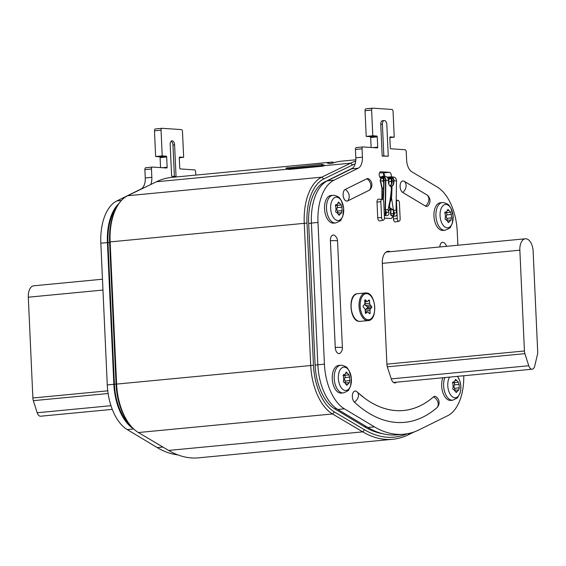 <?xml version="1.0" encoding="UTF-8"?>
<svg xmlns="http://www.w3.org/2000/svg" width="566" height="566" viewBox="0 0 566 566"><rect width="100%" height="100%" fill="white"/><g stroke="black" fill="none" stroke-linecap="round" stroke-linejoin="round"><path stroke-width="0.85" d="M355.724 161.055A140.863 77.938 84.5 0 0 350.545 163.206L321.75 177.165A49.596 27.444 84.5 0 0 304.253 223.16L310.713 365.353A49.596 27.444 84.5 0 0 332.504 413.965L362.742 431.865A140.863 77.938 84.5 0 0 392.733 439.266A140.863 77.938 84.5 0 0 408.107 434.886L414.468 431.801M332.433 162.025L171.795 177.391A140.863 77.938 84.5 0 0 156.421 181.764L127.626 195.73A49.596 27.444 84.5 0 0 116.087 208.394A49.596 27.444 84.5 0 0 110.129 241.724L116.589 383.918A49.596 27.444 84.5 0 0 129.607 424.401A49.596 27.444 84.5 0 0 138.38 432.53L168.626 450.43A140.863 77.938 84.5 0 0 198.609 457.83L392.733 439.266M355.179 163.8A138.875 76.834 84.5 0 0 352.597 164.961L323.802 178.927A47.615 26.347 84.5 0 0 307.005 223.075L313.465 365.268A47.615 26.347 84.5 0 0 334.386 411.935L364.624 429.835A138.875 76.834 84.5 0 0 407.329 433.74M116.087 208.394L115.308 209.958A47.615 26.347 84.5 0 0 109.592 241.951L116.051 384.151A47.615 26.347 84.5 0 0 128.546 423.014L129.607 424.401M285.837 168.088L321.757 164.303L324.969 165.484L322.861 166.178L289.07 169.411L285.802 168.052M324.976 165.583L350.545 163.206L352.597 164.961M355.83 159.789L341.935 161.119A140.863 77.938 84.5 0 0 332.058 163.241L329.497 163.624L327.198 162.987M326.992 162.951L327.19 162.859A140.863 77.938 84.5 0 1 332.348 162.039L331.945 162.081L332.348 162.039L332.398 163.128M332.61 162.584L335.008 162.357M331.959 163.27A139.668 77.28 84.5 0 0 329.483 163.616M287.436 168.831L321.813 165.52L323.688 166.043M150.775 184.509A11.907 6.587 84.5 0 0 151.837 177.328L151.455 168.979A1.981 1.097 -95.5 0 1 152.374 167.076A1.981 1.097 -95.5 0 1 152.473 167.076L166.729 168.024A0.792 0.439 84.5 0 0 166.772 168.024A0.792 0.439 84.5 0 0 167.14 167.26L166.673 156.987A0.792 0.439 84.5 0 0 166.192 156.166L162.216 155.905L161.048 130.208A1.981 1.097 -95.5 0 1 161.961 128.305A1.981 1.097 -95.5 0 1 162.06 128.305L181.297 129.586A1.981 1.097 -95.5 0 1 182.493 131.637L183.653 157.334L179.677 157.065A0.792 0.439 84.5 0 0 179.634 157.065A0.792 0.439 84.5 0 0 179.273 157.829L179.74 168.102A0.792 0.439 84.5 0 0 180.214 168.923L194.471 169.878A1.981 1.097 -95.5 0 1 195.666 171.923L195.815 175.092M133.484 428.766A45.634 25.244 -95.5 0 1 113.851 384.3L107.42 242.581A45.634 25.244 -95.5 0 1 119.115 203.314M174.604 144.903A3.969 2.193 -95.5 0 0 172.022 140.807A3.969 2.193 -95.5 0 0 170.189 144.613L171.625 176.231L176.04 176.528L174.604 144.903L172.963 145.066A3.969 2.193 84.5 0 0 171.222 141.175M162.216 155.905L155.636 156.527L154.468 130.838A1.981 1.097 -95.5 0 1 155.381 128.935A1.981 1.097 -95.5 0 1 155.48 128.935L161.869 128.326M160.546 167.614L160.093 157.617A0.792 0.439 84.5 0 0 159.612 156.796L155.636 156.527M177.873 454.894A136.894 75.738 -95.5 0 1 157.263 447.607L127.223 429.587A45.634 25.244 -95.5 0 1 107.271 384.93L100.84 243.21A45.634 25.244 -95.5 0 1 116.837 200.944L141.083 188.98A11.907 6.587 84.5 0 0 145.257 177.957L144.875 169.609A1.981 1.097 -95.5 0 1 145.795 167.706A1.981 1.097 -95.5 0 1 145.894 167.706L152.275 167.09M183.653 157.334L179.266 157.751M174.385 176.415L172.963 145.066M372.442 108.191L366.053 108.799A1.981 1.097 84.5 0 0 365.954 108.799A1.981 1.097 84.5 0 0 365.042 110.703L366.209 136.392L370.185 136.661A0.792 0.439 -95.5 0 1 370.666 137.481L371.119 147.471M362.848 146.955L356.467 147.563A1.981 1.097 84.5 0 0 356.368 147.57A1.981 1.097 84.5 0 0 355.455 149.466L355.83 157.815A11.907 6.587 -95.5 0 1 351.656 168.845L327.41 180.809A45.634 25.244 84.5 0 0 311.413 223.068L317.844 364.794A45.634 25.244 84.5 0 0 337.796 409.451L367.843 427.472A136.894 75.738 84.5 0 0 397.29 434.844L403.876 434.214A136.894 75.738 84.5 0 0 419.102 429.82L447.692 415.713A45.634 25.244 84.5 0 0 463.766 375.753M384.774 176.436A3.177 1.755 84.5 0 0 382.857 172.97L379.538 172.75M389.847 137.616L394.233 137.191L393.066 111.502A1.981 1.097 84.5 0 0 391.87 109.45L372.64 108.17A1.981 1.097 84.5 0 0 372.541 108.17A1.981 1.097 84.5 0 0 371.621 110.073L372.789 135.762L376.765 136.031A0.792 0.439 -95.5 0 1 377.246 136.852L377.713 147.125A0.792 0.439 -95.5 0 1 377.345 147.889A0.792 0.439 -95.5 0 1 377.303 147.889L363.047 146.934A1.981 1.097 84.5 0 0 362.947 146.941A1.981 1.097 84.5 0 0 362.035 148.837L362.41 157.185A11.907 6.587 -95.5 0 1 358.236 168.215L333.99 180.179A45.634 25.244 84.5 0 0 317.993 222.438L324.424 364.164A45.634 25.244 84.5 0 0 344.376 408.822L374.423 426.842A136.894 75.738 84.5 0 0 403.876 434.214M457.866 245.241L457.257 231.727A45.634 25.244 84.5 0 0 437.306 187.063L411.829 171.788A11.907 6.587 -95.5 0 1 406.621 160.136L406.239 151.787A1.981 1.097 84.5 0 0 405.051 149.735L390.788 148.787A0.792 0.439 -95.5 0 1 390.314 147.967L389.847 137.687A0.792 0.439 -95.5 0 1 390.215 136.93A0.792 0.439 -95.5 0 1 390.25 136.93L394.233 137.191M366.209 136.392L372.789 135.762M391.262 176.868A3.177 1.755 84.5 0 0 389.436 172.34L380.812 171.767A3.177 1.755 84.5 0 0 380.656 171.767A3.177 1.755 84.5 0 0 379.199 174.951A3.177 1.755 84.5 0 0 381.102 178.092L381.463 178.113M388.057 178.552L389.535 178.651M390.391 178.467A3.177 1.755 84.5 0 0 391.035 177.604M393.292 216.092L393.427 218.908A2.979 1.648 84.5 0 0 395.457 221.971L399.03 221.242A2.597 1.436 84.5 0 0 400.148 218.773L399.426 202.961A2.597 1.436 84.5 0 0 397.82 200.279A2.597 1.436 84.5 0 0 396.54 202.77L397.254 218.575A2.597 1.436 84.5 0 0 399.03 221.242M382.121 199.232L378.484 199.197A2.979 1.648 84.5 0 0 377.013 202.055L377.727 217.86A2.979 1.648 84.5 0 0 379.765 220.924L383.338 220.195A2.597 1.436 84.5 0 0 384.448 217.726L383.734 201.913A2.597 1.436 84.5 0 0 382.121 199.232A2.597 1.436 84.5 0 0 380.84 201.722L381.562 217.528A2.597 1.436 84.5 0 0 383.338 220.195M390.257 251.707A12.502 6.912 84.5 0 0 388.099 251.311A12.502 6.912 84.5 0 0 382.326 263.289L386.911 364.278A6.346 3.509 84.5 0 0 387.441 367.207L391.403 379.298A6.346 3.509 84.5 0 0 395.018 382.92A6.346 3.509 84.5 0 0 396.441 382.192M388.262 156.23L382.199 156.096L380.762 124.47A3.969 2.193 -95.5 0 1 382.595 120.671L384.236 120.516A3.969 2.193 84.5 0 0 382.404 124.315L383.84 155.94L388.262 156.23L386.826 124.612A3.969 2.193 84.5 0 0 384.236 120.516M382.199 156.096L383.84 155.94M116.646 207.319A44.636 24.699 84.5 0 0 107.972 242.68L114.403 384.279A44.636 24.699 84.5 0 0 130.265 425.25M352.837 168.01L324.304 182.153A44.636 24.699 84.5 0 0 308.675 223.485L315.106 365.084A44.636 24.699 84.5 0 0 334.598 408.758L364.589 426.799A135.904 75.193 84.5 0 0 382.941 433.782M383.72 177.406L383.698 176.995M383.67 176.366L383.529 173.246M112.266 409.367L40.611 416.215A5.95 3.29 -95.5 0 1 37.2 412.748L33.344 400.664A5.95 3.29 -95.5 0 1 32.878 397.99L28.3 297.2A11.907 6.587 -95.5 0 1 33.797 285.795L102.474 279.222M537.7 351.868L533.122 251.078A11.907 6.587 84.5 0 0 525.361 238.781A11.907 6.587 84.5 0 0 519.857 250.193L524.434 350.984A5.95 3.29 84.5 0 0 524.908 353.658L528.764 365.735A5.95 3.29 84.5 0 0 532.174 369.209A5.95 3.29 84.5 0 0 534.693 366.131L537.474 354.5A5.95 3.29 84.5 0 0 537.7 351.868M343.286 392.917L341.312 393.101A13.888 7.683 84.5 0 1 340.619 393.115A13.888 7.683 -95.5 0 1 332.292 379.39A13.888 7.683 -95.5 0 1 338.666 365.452L340.64 365.268A13.888 7.683 -95.5 0 0 334.258 379.199A13.888 7.683 -95.5 0 0 342.586 392.924A13.888 7.683 -95.5 0 0 343.286 392.917C347.135 391.474 348.989 390.349 348.854 389.535L350.531 386.253L351.38 378.251L349.059 370.504C347.015 368.367 348.479 367.108 341.779 365.247L340.64 365.268M344.149 375.35A2.342 1.295 -95.5 0 1 343.887 375.428L348.875 374.897L349.682 377.133L349.838 380.557L349.229 382.694L346.809 385.276L344.496 382.383C343.392 382.305 343.123 381.562 343.689 380.147L343.534 376.723C342.84 375.3 343.046 374.593 344.142 374.579L344.779 374.699L346.208 372.032L348.974 374.855M349.427 382.779L345.876 382.842M343.887 375.428A2.342 1.295 -95.5 0 1 343.152 375.117M345.366 382.383A1.302 0.722 84.5 0 0 345.111 381.01A2.342 1.295 -95.5 0 1 344.956 377.586A1.302 0.722 84.5 0 0 345.111 376.333A1.302 0.722 84.5 0 0 344.553 375.364M335.567 222.947L333.593 223.138A13.888 7.683 84.5 0 1 332.9 223.145A13.888 7.683 -95.5 0 1 324.573 209.42A13.888 7.683 -95.5 0 1 330.947 195.489L332.921 195.298A13.888 7.683 -95.5 0 0 326.54 209.236A13.888 7.683 -95.5 0 0 334.874 222.962A13.888 7.683 -95.5 0 0 335.567 222.947C339.416 221.511 341.277 220.386 341.135 219.573L342.812 216.29L343.661 208.281L341.34 200.541C339.296 198.404 340.76 197.145 334.06 195.284L332.921 195.298M336.43 205.38A2.342 1.295 -95.5 0 1 336.169 205.458L341.156 204.934L341.963 207.17L342.119 210.594L341.51 212.731L339.091 215.313L336.777 212.42C335.673 212.342 335.412 211.599 335.978 210.184L335.822 206.76C335.122 205.338 335.327 204.623 336.423 204.616L337.06 204.736L338.489 202.069L341.256 204.892M341.708 212.809L338.164 212.873M336.169 205.458A2.342 1.295 -95.5 0 1 335.433 205.154M337.654 212.42A1.302 0.722 84.5 0 0 337.393 211.04A2.342 1.295 -95.5 0 1 337.237 207.616A1.302 0.722 84.5 0 0 337.393 206.371A1.302 0.722 84.5 0 0 336.834 205.394M444.989 230.249L443.015 230.433A13.888 7.683 84.5 0 1 442.322 230.447A13.888 7.683 -95.5 0 1 433.995 216.721A13.888 7.683 -95.5 0 1 440.369 202.784L442.343 202.6A13.888 7.683 -95.5 0 0 435.962 216.53A13.888 7.683 -95.5 0 0 444.289 230.256A13.888 7.683 -95.5 0 0 444.989 230.249C448.838 228.805 450.692 227.681 450.557 226.867L452.234 223.584L453.083 215.582L450.762 207.835C448.718 205.699 450.182 204.439 443.482 202.578L442.343 202.6M445.852 212.682A2.342 1.295 -95.5 0 1 445.591 212.759L450.578 212.229L451.385 214.464L451.541 217.889L450.932 220.025L448.513 222.608L446.199 219.714C445.095 219.636 444.826 218.893 445.392 217.478L445.237 214.054C444.543 212.632 444.749 211.925 445.845 211.91L446.482 212.031L447.911 209.363L450.678 212.186M451.13 220.11L447.579 220.174M445.591 212.759A2.342 1.295 -95.5 0 1 444.855 212.448M447.069 219.714A1.302 0.722 84.5 0 0 446.815 218.342A2.342 1.295 -95.5 0 1 446.659 214.917A1.302 0.722 84.5 0 0 446.815 213.665A1.302 0.722 84.5 0 0 446.256 212.696M457.533 376.348L459.854 380.925L460.802 385.545L460.724 390.215L459.953 393.547L457.3 397.976L452.701 400.212L450.734 400.403A13.888 7.683 84.5 0 1 450.041 400.41A13.888 7.683 -95.5 0 1 442.753 392.231A13.888 7.683 -95.5 0 1 442.888 377.748M453.571 382.644A2.342 1.295 -95.5 0 1 453.309 382.722L458.297 382.192L459.097 384.427L459.252 387.852L458.651 389.995L456.231 392.571L453.918 389.677C452.814 389.599 452.545 388.856 453.111 387.441L452.956 384.017C452.262 382.602 452.467 381.887 453.564 381.88L454.201 381.993L455.63 379.333L458.396 382.156M458.849 390.073L455.297 390.137M453.309 382.722A2.342 1.295 -95.5 0 1 452.574 382.418M454.788 389.684A1.302 0.722 84.5 0 0 454.533 388.304A2.342 1.295 -95.5 0 1 454.378 384.88A1.302 0.722 84.5 0 0 454.533 383.635A1.302 0.722 84.5 0 0 453.974 382.658M365.636 301.19L364.872 303.716L365.502 305.463L368.042 307.359L365.678 309.269L370.475 308.817A1.981 1.097 84.5 0 0 369.994 310.486L370.107 312.927A0.792 0.439 -95.5 0 1 369.74 313.691A0.792 0.439 -95.5 0 1 369.478 313.571L368.24 312.269A1.981 1.097 84.5 0 0 367.575 311.972A1.981 1.097 84.5 0 0 367.136 312.199L366.004 313.338A0.792 0.439 -95.5 0 1 365.827 313.43A0.792 0.439 -95.5 0 1 365.311 312.609L365.197 310.168A1.981 1.097 84.5 0 0 364.568 308.42L363.33 307.119A0.792 0.439 -95.5 0 1 363.273 305.753L364.398 304.607A1.981 1.097 84.5 0 0 364.872 302.937L364.759 300.489A0.792 0.439 -95.5 0 1 365.127 299.732A0.792 0.439 -95.5 0 1 365.395 299.853L364.893 299.902M370.475 308.817L371.6 307.671L367.674 308.046M364.872 303.716L369.669 303.256A1.981 1.097 84.5 0 0 370.298 305.003L371.537 306.305A0.792 0.439 -95.5 0 1 371.6 307.671M369.669 303.256L369.556 300.815L367.999 300.963M364.801 301.324L366.634 301.154A1.981 1.097 84.5 0 0 367.292 301.452A1.981 1.097 84.5 0 0 367.737 301.225L368.862 300.086A0.792 0.439 -95.5 0 1 369.039 299.994A0.792 0.439 -95.5 0 1 369.556 300.815M366.634 301.154L365.395 299.853M365.678 309.269L365.176 309.871M365.24 311.052L365.678 312.149M384.448 218.115L391.092 218.526L392.861 216.813L392.861 216.063M391.601 183.313L391.212 181.573A1.981 1.648 93.8 0 1 391.615 179.67M390.724 208.083L390.483 213.587A2.384 1.974 -86.2 0 0 392.302 216.028L394.842 216.198A2.384 1.974 -86.2 0 0 396.858 212.95L396.058 210.326L396.483 180.943A3.969 3.29 -86.2 0 0 393.455 177.017L390.908 176.847A3.969 3.29 -86.2 0 0 390.476 176.854L387.052 177.172M387.71 177.915L391.877 177.526M393.646 214.988A1.981 1.648 93.8 0 1 393.356 213.764L393.469 211.168M393.052 178.644A2.384 1.974 -86.2 0 0 392.96 178.637L390.42 178.467A2.384 1.974 -86.2 0 0 388.41 180.073M382.248 199.239L382.248 188.202L380.6 180.865A1.981 1.648 93.8 0 1 382.326 178.325A1.981 1.648 93.8 0 1 383.84 180.356L382.998 199.727M383.493 188.287L382.248 188.202M391.092 218.526L384.455 218.08M390.215 207.899A4.96 2.759 -91.7 0 1 388.41 211.168M389.988 200.626L390.696 196.232L390.349 199.324M389.903 207.807A4.96 2.759 -91.7 0 1 388.361 210.998M383.302 200.201L384.165 180.37A2.384 1.974 -86.2 0 0 382.354 177.929A2.384 1.974 -86.2 0 0 380.281 180.979L381.923 188.266L381.923 199.232M379.744 176.96L382.425 176.712A3.573 2.964 93.8 0 1 382.814 176.705A3.573 2.964 93.8 0 1 385.545 180.243L385.113 209.696L385.941 212.392A1.981 1.648 93.8 0 1 384.328 215.094M391.007 186.688C391.63 187.332 391.29 191.98 389.981 200.64L388.092 209.583A6.346 3.538 89.5 0 0 387.986 209.788L388.792 212.413A2.384 1.974 -86.2 0 1 386.776 215.66L384.349 215.497A2.384 1.974 -86.2 0 0 386.245 212.243L385.446 209.618L385.87 180.236A3.969 3.29 -86.2 0 0 382.842 176.309A3.969 3.29 -86.2 0 0 382.404 176.316M388.403 181.736L388.8 181.976A4.96 2.611 -109.4 0 1 388.941 184.488M388.679 183.702A4.96 2.611 70.6 0 0 388.481 182.082M393.611 181L392.238 180.908A2.384 1.974 -86.2 0 0 390.42 178.467M392.238 180.908L392.21 181.502A4.96 2.766 -88.1 0 1 390.561 185.768M391.212 181.573L388.672 181.403A1.981 1.648 -86.2 0 1 390.391 178.863A1.981 1.648 -86.2 0 1 391.905 180.894L392.21 181.502M388.672 181.403L388.8 181.976M383.72 183.044A4.96 2.611 -109.4 0 1 383.274 181.601L383.147 181.035L380.6 180.865M383.55 179.132A1.981 1.648 -86.2 0 0 383.147 181.035M384.979 178.106A2.384 1.974 -86.2 0 0 384.894 178.099L382.354 177.929M389.924 185.988A4.96 2.766 91.9 0 0 391.884 181.488M390.066 186.101A4.96 2.766 -88.1 0 1 390.059 186.108L390.788 185.754L391.552 186.172L392.012 187.516L391.7 195.914L390.851 200.357L389.528 203.47M393.356 213.764L390.816 213.594L391.049 208.238M385.58 214.45A1.981 1.648 -86.2 0 1 385.29 213.226L385.404 210.63M390.816 213.594A1.981 1.648 -86.2 0 0 392.33 215.632A1.981 1.648 -86.2 0 0 394.007 212.929L393.186 210.163L389.217 207.665L393.42 209.936A6.346 3.538 89.5 0 1 393.519 210.156L393.186 210.163M390.08 200.046L390.031 200.477M389.726 203.152L389.217 207.665M391.276 177.299L390.49 177.25A3.573 2.964 -86.2 0 1 390.887 177.243A3.573 2.964 -86.2 0 1 393.611 180.78L393.596 181.771A4.96 2.766 89.5 0 1 391.679 186.327M390.922 186.518L390.922 186.518A4.96 2.766 -90.5 0 1 388.403 181.396L388.418 180.405A3.969 3.29 -86.2 0 0 385.382 176.479L382.842 176.309M396.483 180.943L393.943 180.773L393.929 181.764A4.96 2.766 -90.5 0 1 391.757 186.44M396.058 210.326L393.519 210.156L394.318 212.781A2.384 1.974 -86.2 0 1 392.302 216.028M391.474 197.633L393.42 209.936M390.929 196.013L388.092 209.583M387.986 209.788L385.446 209.618M390.49 177.25L387.42 177.533M393.943 180.773A3.969 3.29 -86.2 0 0 390.908 176.847M383.812 176.988L379.991 177.356M380.055 177.441L384.371 177.37M384.731 177.752L380.479 177.851M389.96 202.748L389.401 207.644M364.624 429.835L362.742 431.865L168.626 450.43M334.386 411.935L332.504 413.965L138.38 432.53M323.802 178.927L321.75 177.165L127.626 195.73M307.005 223.075L109.592 241.951M313.465 365.268L116.051 384.151M408.999 433.407L408.107 434.886M288.08 169.177L156.421 181.764M287.974 167.536L288.03 168.753M321.757 164.303L321.813 165.52M322.372 164.303L322.429 165.52M161.048 130.208L154.468 130.838M166.192 156.166L159.612 156.796M166.673 156.987L160.093 157.617M167.14 167.26L162.279 167.727M151.455 168.979L144.875 169.609M151.837 177.328L145.257 177.957M141.663 188.924L141.083 188.98M121.379 200.513L116.837 200.944M107.42 242.581L100.84 243.21M113.851 384.3L107.271 384.93M133.703 428.971L127.223 429.587M162.937 447.062L157.263 447.607M365.042 110.703L371.621 110.073M367.843 427.472L374.423 426.842M337.796 409.451L344.376 408.822M317.844 364.794L324.424 364.164M311.413 223.068L317.993 222.438M327.41 180.809L333.99 180.179M351.656 168.845L358.236 168.215M355.83 157.815L362.41 157.185M355.455 149.466L362.035 148.837M372.86 147.592L377.713 147.125M370.666 137.481L377.246 136.852M370.185 136.661L376.765 136.031M427.401 195.284A5.95 3.29 84.5 0 0 426.884 194.895L404.145 181.254A5.95 3.29 84.5 0 0 400.176 184.912A5.95 3.29 84.5 0 0 402.716 192.461L425.455 206.102A5.95 3.29 84.5 0 0 428.37 205.38M334.938 235.725A5.95 3.29 -95.5 0 0 330.395 240.713L335.256 347.439A5.929 3.283 84.5 0 0 337.187 352.71A5.929 3.283 84.5 0 0 340.527 352.802A7.146 7.146 0 0 0 342.402 347.651L337.555 240.925A7.146 0.538 -2.6 0 0 336.338 240.684A7.146 0.538 177.4 0 0 330.41 240.713L335.235 347.439A5.95 3.29 84.5 0 0 337.308 352.859A5.95 3.29 84.5 0 0 340.753 352.547M370.256 189.384A5.95 3.29 -95.5 0 1 369.287 190.233L347.651 200.916A5.95 3.29 -95.5 0 1 343.329 196.706A5.95 3.29 -95.5 0 1 345.189 189.447L345.203 189.461A7.146 5.823 -116.3 0 1 349.052 194.93A7.146 5.823 63.7 0 1 347.651 200.895A5.929 3.283 -95.5 0 1 343.35 196.699A5.929 3.283 -95.5 0 1 345.203 189.461L366.846 178.785A5.929 3.283 -95.5 0 1 369.018 179.075A7.146 7.146 0 0 1 370.03 189.645A5.929 3.283 -95.5 0 1 369.294 190.211L347.651 200.916M345.189 189.447L366.832 178.764A5.95 3.29 -95.5 0 1 369.294 179.288M444.36 243.019A5.95 3.29 84.5 0 0 439.817 246.967M359.856 394.382A152.763 84.525 84.5 0 0 433.514 396.872A5.95 3.29 -95.5 0 1 436.478 397.049M356.898 391.743A5.95 3.29 84.5 0 0 352.583 394.113A5.95 3.29 84.5 0 0 354.415 402.157A164.671 91.105 84.5 0 0 436.98 407.662L436.98 407.64A5.929 3.283 84.5 0 0 437.221 407.414A7.146 7.146 0 0 0 436.209 396.837A5.929 3.283 84.5 0 0 433.528 396.886L433.528 396.886A152.785 84.532 84.5 0 1 364.582 398.16L357.238 392.04A7.146 5.052 132.9 0 1 358.299 396.709A7.146 5.052 -47.1 0 1 354.429 402.136L354.415 402.157A164.649 91.098 84.5 0 0 436.98 407.64A7.146 5.533 49 0 0 437.879 402.016A7.146 5.533 -131 0 0 433.528 396.886M437.447 407.152A5.95 3.29 -95.5 0 1 436.98 407.662M389.436 172.34L382.857 172.97M396.165 202.798L396.54 202.77M393.427 218.908L397.254 218.575M377.013 202.055L380.84 201.722M377.727 217.86L381.562 217.528M380.762 124.47L382.404 124.315M402.716 192.461L402.723 192.44A7.146 5.511 -59.1 0 0 406.063 186.61A7.146 5.511 120.9 0 0 404.145 181.276A5.929 3.283 84.5 0 0 400.197 184.919A5.929 3.283 84.5 0 0 402.723 192.44L425.455 206.102A7.146 5.511 -59.1 0 0 428.802 200.244A7.146 5.511 120.9 0 0 426.891 194.909L426.884 194.895M404.145 181.276L426.891 194.909A5.929 3.283 84.5 0 1 427.132 195.072A7.146 7.146 0 0 1 428.144 205.642A5.929 3.283 84.5 0 1 425.469 206.081M335.256 347.439L335.235 347.439A7.146 0.538 -2.6 0 1 341.185 347.404A7.146 0.538 177.4 0 1 342.402 347.651M330.41 240.713A5.929 3.283 -95.5 0 1 334.669 235.513A7.146 7.146 0 0 1 337.555 240.925M369.287 190.233L369.294 190.211A7.146 5.823 63.7 0 0 370.695 184.247A7.146 5.823 -116.3 0 0 366.846 178.785L366.832 178.764M446.624 246.316A7.146 7.146 0 0 0 444.091 242.807A5.929 3.283 84.5 0 0 439.839 246.96M354.429 402.136A5.929 3.283 -95.5 0 1 352.547 394.353A5.929 3.283 -95.5 0 1 356.63 391.531A5.929 3.283 -95.5 0 1 356.927 391.778A7.146 5.052 132.9 0 1 357.238 392.04A7.146 7.146 0 0 0 356.63 391.531M114.403 384.279L116.044 384.116M107.972 242.68L109.62 242.517M364.589 426.799L366.435 426.623M334.598 408.758L336.452 408.581M315.106 365.084L317.851 364.822M308.675 223.485L311.42 223.223M324.304 182.153L325.287 182.054M102.962 290.061L28.3 297.2M107.752 390.83L32.878 397.99M108.113 393.519L33.344 400.664M110.964 405.695L37.2 412.748M382.326 263.346L519.857 250.193M391.269 378.887L528.764 365.735M387.321 366.818L524.908 353.658M386.903 364.136L524.434 350.984M345.423 390.49A11.723 6.488 -95.5 0 1 338.362 378.378A11.723 6.488 -95.5 0 1 344.361 367.129A11.723 6.488 -95.5 0 1 351.422 379.248A11.723 6.488 -95.5 0 1 345.423 390.49M347.135 373.072L345.741 373.206M349.682 377.133L344.956 377.586M349.838 380.557L345.111 381.01M347.644 384.3L346.243 384.434M344.496 382.383L344.114 382.418M337.704 220.528A11.723 6.488 -95.5 0 1 330.643 208.408A11.723 6.488 -95.5 0 1 336.643 197.166A11.723 6.488 -95.5 0 1 343.704 209.279A11.723 6.488 -95.5 0 1 337.704 220.528M339.416 203.109L338.022 203.244M341.963 207.17L337.237 207.616M342.119 210.594L337.393 211.04M339.925 214.33L338.525 214.464M336.777 212.42L336.395 212.455M447.126 227.822A11.723 6.488 -95.5 0 1 440.065 215.71A11.723 6.488 -95.5 0 1 446.065 204.46A11.723 6.488 -95.5 0 1 453.125 216.58A11.723 6.488 -95.5 0 1 447.126 227.822M448.838 210.403L447.444 210.538M451.385 214.464L446.659 214.917M451.541 217.889L446.815 218.342M449.347 221.631L447.947 221.766M446.199 219.714L445.817 219.75M452.701 400.212A13.888 7.683 -95.5 0 1 452.008 400.219A13.888 7.683 -95.5 0 1 444.72 392.047A13.888 7.683 -95.5 0 1 444.862 377.557M457.271 376.369A11.723 6.488 -95.5 0 1 460.745 389.691A11.723 6.488 -95.5 0 1 454.845 397.785A11.723 6.488 -95.5 0 1 448.399 389.868A11.723 6.488 -95.5 0 1 449.567 377.112M456.557 380.373L455.156 380.501M459.097 384.427L454.378 384.88M459.252 387.852L454.533 388.304M457.066 391.594L455.665 391.729M453.918 389.677L453.536 389.712M357.556 293.704C347.616 293.627 349.526 321.672 359.417 321.368L360.202 321.354A13.888 7.683 -95.5 0 1 359.509 321.361A13.888 7.683 -95.5 0 1 351.182 307.635A13.888 7.683 -95.5 0 1 357.556 293.704L365.452 292.947A13.888 7.683 -95.5 0 1 366.145 292.94M368.098 320.597A13.888 7.683 -95.5 0 1 367.405 320.611A13.888 7.683 -95.5 0 1 359.077 306.885A13.888 7.683 -95.5 0 1 365.452 292.947L366.237 292.94C376.135 292.629 378.038 320.674 368.098 320.597L360.202 321.354M366.846 293.669A13.096 7.245 -95.5 0 1 374.727 307.197A13.096 7.245 -95.5 0 1 368.027 319.755A13.096 7.245 -95.5 0 1 360.139 306.227A13.096 7.245 -95.5 0 1 366.846 293.669M365.233 310.946L369.994 310.486M366.004 313.338L365.636 313.373M365.303 312.375L367.136 312.199M370.107 312.927L368.968 313.04M365.502 305.463L370.298 305.003M371.537 306.305L367.61 306.68M385.29 213.226L384.243 213.163M385.538 180.462L384.165 180.37M388.418 180.405L385.87 180.236M383.203 176.762L382.425 176.712M388.792 212.413L386.245 212.243M396.858 212.95L394.318 212.781M332.582 162.018L332.638 163.206M161.961 128.305L155.381 128.935M152.374 167.076L145.795 167.706M365.954 108.799L372.541 108.17M356.368 147.57L362.947 146.941M397.82 200.279L396.2 200.265M386.054 252.103L525.361 238.781M393.483 382.475L532.174 369.209M343.279 374.841L344.779 374.699M335.56 204.878L337.06 204.736M444.982 212.172L446.482 212.031M452.701 382.135L454.201 381.993M365.289 312.191L367.575 311.972M364.815 301.692L367.292 301.452"/></g></svg>
